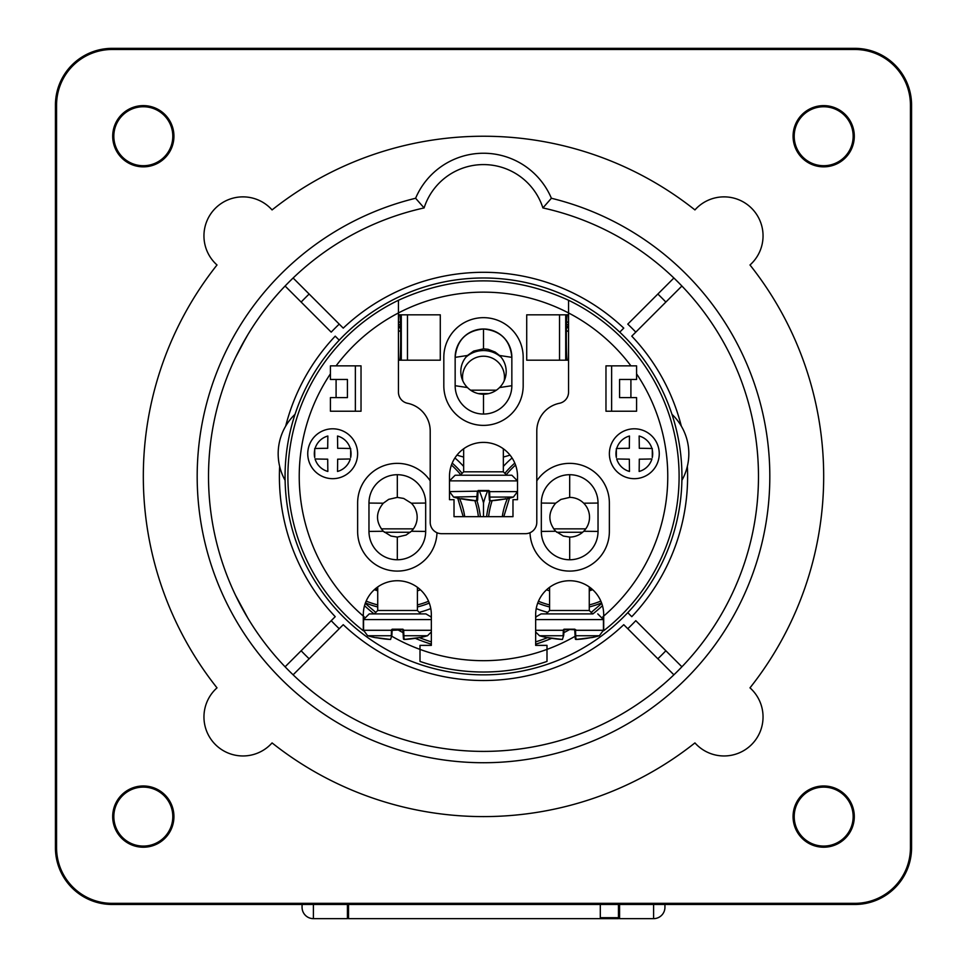 <?xml version="1.0" encoding="UTF-8"?>
<svg xmlns="http://www.w3.org/2000/svg" width="967" height="967" viewBox="0 0 967 967"><rect width="100%" height="100%" fill="white"/><g stroke="black" fill="none" stroke-linecap="round" stroke-linejoin="round"><path stroke-width="1.45" d="M56.569 847.781L56.569 105.052A55.566 55.566 0 0 1 112.136 49.486L854.864 49.486A55.566 55.566 0 0 1 910.431 105.052L910.431 847.781A55.566 55.566 0 0 1 854.864 903.347L112.136 903.347A55.566 55.566 0 0 1 56.569 847.781M272.065 742.91A340.179 340.179 0 0 0 694.935 742.91A38.994 38.994 0 0 0 751.625 744.53A38.994 38.994 0 0 0 749.993 687.851A340.179 340.179 0 0 0 749.993 264.982A38.994 38.994 0 0 0 751.625 208.292A38.994 38.994 0 0 0 694.935 209.924A340.179 340.179 0 0 0 272.065 209.924A38.994 38.994 0 0 0 215.375 208.292A38.994 38.994 0 0 0 217.007 264.982A340.179 340.179 0 0 0 217.007 687.851A38.994 38.994 0 0 0 215.375 744.53A38.994 38.994 0 0 0 272.065 742.91M173.939 816.595A30.618 30.618 0 0 0 128.007 790.075A30.618 30.618 0 0 0 128.007 843.115A30.618 30.618 0 0 0 173.939 816.595M854.296 816.595A30.618 30.618 0 0 0 808.376 790.075A30.618 30.618 0 0 0 808.376 843.115A30.618 30.618 0 0 0 854.296 816.595M854.296 136.226A30.618 30.618 0 0 0 808.376 109.718A30.618 30.618 0 0 0 808.376 162.746A30.618 30.618 0 0 0 854.296 136.226M173.939 136.226A30.618 30.618 0 0 0 128.007 109.718A30.618 30.618 0 0 0 128.007 162.746A30.618 30.618 0 0 0 173.939 136.226M652.29 449.945A18.361 18.361 0 0 1 652.29 457.512A52.834 4.605 -90 0 0 652.29 449.945L652.278 448.531M651.927 448.519A54.503 4.75 180 0 0 639.284 448.289A54.466 2.853 90 0 0 639.139 436.02A18.361 18.361 0 0 1 651.927 448.519M616.342 449.945L616.342 457.512A18.361 18.361 0 0 1 616.342 449.945L616.354 448.531M616.704 458.95A54.503 4.75 0 0 0 629.348 459.18A54.466 2.853 -90 0 0 629.481 471.449A18.361 18.361 0 0 1 616.704 458.95M616.704 448.519A54.503 4.75 0 0 1 629.348 448.289A54.466 2.853 90 0 1 629.481 436.02A18.361 18.361 0 0 0 616.704 448.519M651.927 458.95A54.503 4.75 180 0 1 639.284 459.18A54.466 2.853 -90 0 1 639.139 471.449A18.361 18.361 0 0 0 651.927 458.95M563.737 635.222L563.991 630.327L563.35 629.855L564.015 629.88L563.737 635.222L562.419 639.477A107.712 107.107 125.1 0 1 548.023 637.64L562.419 639.477L546.875 637.591A107.724 107.724 0 0 1 539.501 635.742L563.145 635.742L563.326 630.291L535.658 630.291M576.344 638.945L575.305 638.933L574.712 629.771L575.873 629.843M591.768 637.483L591.973 637.591A107.724 107.724 0 0 0 599.347 635.742L575.716 635.742L575.909 639.465L574.724 629.771L564.039 629.203L563.35 629.855M599.347 635.742L603.444 630.291L575.534 630.291L575.716 635.742L574.821 629.203L564.039 629.203M575.909 639.465L590.825 637.64A107.712 107.095 -125 0 1 576.429 639.477L575.498 639.32M591.973 637.591L590.825 637.64M574.845 629.88L575.51 629.855L574.821 629.203M574.857 630.327L575.51 629.855M565.768 629.771L564.172 629.771M592.674 613.9L541.073 613.9L546.174 613.9L549.582 610.491L589.266 610.491L592.674 613.9M582.642 532.261L556.714 532.261M585.772 528.852L553.595 528.852M483.5 348.845L488.069 349.305L495.164 352.073L499.54 355.481L511.845 357.355L511.845 385.7A28.345 28.345 0 0 1 483.5 414.045A28.345 28.345 0 0 1 455.155 385.7L455.155 357.355A28.345 28.345 0 0 1 483.5 328.998A28.345 28.345 0 0 1 511.845 357.355C510.189 340.142 500.737 330.69 483.5 328.998C466.299 330.666 456.847 340.106 455.155 357.355L467.46 355.481L473.673 351.081L483.5 348.845L483.5 328.998M499.54 355.481A22.676 22.676 0 0 1 483.5 394.198L483.5 414.045M499.54 387.562L511.845 385.7M483.5 394.198A22.676 22.676 0 0 1 467.46 355.481M455.155 385.7L467.46 387.562M443.817 357.355A39.683 39.683 0 0 1 483.5 317.66A39.683 39.683 0 0 1 523.183 357.355L523.183 385.7A39.683 39.683 0 0 1 483.5 425.383A39.683 39.683 0 0 1 443.817 385.7L443.817 357.355M598.029 531.415A28.345 28.345 0 0 1 569.684 559.76A28.345 28.345 0 0 1 541.327 531.415L541.327 503.058A28.345 28.345 0 0 1 569.684 474.712A28.345 28.345 0 0 1 598.029 503.058L598.029 531.415L583.705 531.27A19.848 19.848 0 0 1 569.684 537.084L569.684 559.76M368.971 531.415L368.971 503.058A28.345 28.345 0 0 1 397.316 474.712A28.345 28.345 0 0 1 425.673 503.058L425.673 531.415A28.345 28.345 0 0 1 397.316 559.76A28.345 28.345 0 0 1 368.971 531.415L383.295 531.27C375.595 521.926 375.595 512.57 383.295 503.203L368.971 503.058M630.907 365.852A184.262 184.262 0 0 0 568.548 312.945L568.548 300.266C511.845 274.41 455.155 274.41 398.452 300.266L398.452 312.945A184.274 184.274 0 0 1 568.548 312.945L568.548 314.831L526.713 314.831L526.713 360.183L568.548 360.183L568.548 392.167A11.338 11.338 0 0 1 559.47 403.275A28.345 28.345 0 0 0 536.794 431.052L536.794 522.337A11.338 11.338 0 0 1 525.456 533.675L441.544 533.675A11.338 11.338 0 0 1 430.206 522.337L430.206 431.052A28.345 28.345 0 0 0 407.53 403.275A11.338 11.338 0 0 1 398.452 392.167L398.452 312.945A184.262 184.262 0 0 0 336.093 365.852M517.514 476.417A34.014 34.014 0 0 0 483.5 442.39A34.014 34.014 0 0 0 449.486 476.417L449.486 499.661L454.019 499.661L454.019 516.668L512.981 516.668L512.981 499.661L517.514 499.661L517.514 476.417M565.707 360.183L565.707 314.831M567.411 360.183C565.949 361.259 565.961 313.731 567.411 314.831M399.589 360.183C401.051 361.259 401.039 313.731 399.589 314.831M401.293 360.183L401.293 314.831M569.684 537.084L563.314 536.032L555.65 531.27L541.327 531.415M555.65 531.27C547.951 521.926 547.951 512.57 555.65 503.203L541.327 503.058M555.65 503.203L560.896 499.443L569.684 497.389L569.684 474.712M569.684 497.389A19.848 19.848 0 0 1 583.705 503.203L598.029 503.058M583.705 503.203A19.848 19.848 0 0 1 583.705 531.27M425.673 531.415L411.35 531.27L406.104 535.029L397.316 537.084L397.316 559.76M397.316 537.084L390.958 536.032L383.295 531.27M383.295 503.203L388.722 499.347L397.316 497.389L397.316 474.712M397.316 497.389L403.686 498.44L411.35 503.203L425.673 503.058M411.35 503.203A19.848 19.848 0 0 1 411.35 531.27M536.794 480.841A39.683 39.683 0 0 1 609.367 503.058L609.367 531.415A39.683 39.683 0 0 1 570.337 571.086A39.683 39.683 0 0 1 530.013 532.72M436.987 532.72A39.683 39.683 0 0 1 396.663 571.086A39.683 39.683 0 0 1 357.633 531.415L357.633 503.058A39.683 39.683 0 0 1 430.206 480.841M398.452 360.183L440.287 360.183L440.287 314.831L398.452 314.831M355.36 365.852L361.029 365.852L361.029 411.217L330.424 411.217L330.424 397.606L347.431 397.606L347.431 379.463L330.424 379.463L330.424 365.852L355.36 365.852L355.36 411.217L361.029 411.217L361.029 365.852M611.627 365.852L636.576 365.852L636.576 379.463L619.569 379.463L619.569 397.606L636.576 397.606L636.576 411.217L611.627 411.217L611.64 365.852L605.971 365.852L605.971 411.217L611.627 411.217M575.16 636.262A184.262 184.262 0 0 1 546.996 649.389L546.996 661.428A195.6 195.6 0 0 1 420.004 661.428L420.004 645.376L431.342 645.376L431.342 614.758A34.014 34.014 0 0 0 397.316 580.732A34.014 34.014 0 0 0 363.302 614.758L363.302 630.726A195.6 195.6 0 0 1 398.452 300.266A195.6 195.6 0 0 0 363.302 630.726M603.698 630.726A195.6 195.6 0 0 0 568.548 300.266A195.6 195.6 0 0 1 603.698 630.726L603.698 614.758A34.014 34.014 0 0 0 569.684 580.732A34.014 34.014 0 0 0 535.658 614.758L535.658 645.376L546.996 645.376L546.996 649.389A184.262 184.262 0 0 1 391.828 636.262M605.971 411.217L605.971 365.852M568.548 314.831L568.548 360.183M634.316 478.677A24.949 24.949 0 0 1 612.715 441.266A24.949 24.949 0 0 1 655.916 441.266A24.949 24.949 0 0 1 634.316 478.677M332.684 478.677A24.949 24.949 0 0 1 311.084 441.266A24.949 24.949 0 0 1 354.285 441.266A24.949 24.949 0 0 1 332.684 478.677M504.145 380.901A20.984 20.984 0 0 0 483.5 356.219A20.984 20.984 0 0 0 462.855 380.901M501.003 357.101A26.653 26.653 0 0 0 465.997 357.101M653.595 692.481L664.015 683.85M664.317 683.584L657.439 689.386M302.683 683.584L309.839 689.616M304.871 685.47L313.405 692.481M239.574 349.474L247.806 334.763M245.969 337.87L235.634 357.355M235.634 595.479L247.866 618.155M245.969 614.952L245.558 614.25M911.567 105.052A56.702 56.702 0 0 0 854.864 48.35L112.136 48.35A56.702 56.702 0 0 0 55.433 105.052L55.433 847.781A56.702 56.702 0 0 0 112.136 904.471L854.864 904.471A56.702 56.702 0 0 0 911.567 847.781L911.567 105.052M689.133 658.974L693.859 653.511M272.972 299.516L277.867 293.847M601.74 603.396L591.441 612.232A173.492 173.492 0 0 1 591.2 612.425M564.619 629.771A173.492 173.492 0 0 1 564.003 630.097M547.721 637.579A173.492 173.492 0 0 1 535.658 641.883M431.342 641.883A173.492 173.492 0 0 1 419.279 637.579M402.985 630.097A173.492 173.492 0 0 1 402.381 629.771M657.85 294.041A252.302 252.302 0 0 1 665.864 302.067L635.79 332.14A209.779 209.779 0 0 0 627.776 324.126L673.89 278A274.979 274.979 0 0 0 542.898 207.929A62.372 62.372 0 0 0 424.102 207.929A274.979 274.979 0 0 0 285.096 286.027L301.136 302.067A252.302 252.302 0 0 1 309.15 294.041L343.237 328.127A204.11 204.11 0 0 1 623.763 328.127L619.75 332.14L623.763 328.127M285.096 286.027A274.979 274.979 0 0 1 293.11 278A274.979 274.979 0 0 0 293.11 674.821L309.15 658.781A252.302 252.302 0 0 1 301.136 650.767L335.223 616.68A204.11 204.11 0 0 1 279.644 466.287M335.223 336.153L339.236 340.166A198.44 198.44 0 0 0 410.189 660.812A198.44 198.44 0 0 0 681.94 476.417A198.44 198.44 0 0 0 339.236 340.166L335.223 336.153A204.11 204.11 0 0 0 285.676 426.133M631.777 336.153L635.79 332.14L631.777 336.153A204.11 204.11 0 0 1 681.324 426.133M631.777 616.68L627.764 612.667L631.777 616.68A204.11 204.11 0 0 0 687.356 466.287M665.864 650.767A252.302 252.302 0 0 1 657.85 658.781L627.776 628.707A209.779 209.779 0 0 0 635.79 620.681L681.904 666.807A274.979 274.979 0 0 1 673.89 674.821A274.979 274.979 0 0 0 681.904 666.807A274.979 274.979 0 0 1 673.89 674.821A274.979 274.979 0 0 0 681.904 286.027L665.864 302.067M619.569 904.471L619.569 918.65L653.595 918.65A11.338 11.338 0 0 0 664.933 907.312A11.338 11.338 0 0 1 653.595 918.65L653.595 904.471M619.569 918.65L653.595 918.65A11.338 11.338 0 0 0 664.933 907.312L664.933 904.471L664.933 907.312M347.431 918.65L313.405 918.65L347.431 918.65L347.431 904.471M302.067 907.312A11.338 11.338 0 0 0 313.405 918.65A11.338 11.338 0 0 1 302.067 907.312L302.067 904.471L302.067 907.312A11.338 11.338 0 0 0 313.405 918.65L313.405 904.471M673.89 278A274.979 274.979 0 0 1 681.904 286.027M293.11 674.821A274.979 274.979 0 0 1 285.096 666.807A274.979 274.979 0 0 0 673.89 674.821L657.85 658.781M285.096 666.807L301.136 650.767M293.11 278L309.15 294.041M301.136 302.067L331.21 332.14A209.779 209.779 0 0 1 339.224 324.126L343.237 328.127M623.763 624.694L627.776 628.707L623.763 624.694A204.11 204.11 0 0 1 343.237 624.694L339.224 628.707L343.237 624.694M309.15 658.781L339.224 628.707A209.779 209.779 0 0 1 331.21 620.681L335.223 616.68M602.477 605.705A175.704 175.704 0 0 1 592.904 613.9M569.237 629.771A175.704 175.704 0 0 1 563.87 632.648M551.758 638.305A175.704 175.704 0 0 1 535.658 644.191M431.342 644.191A175.704 175.704 0 0 1 415.23 638.305M403.118 632.648A175.704 175.704 0 0 1 397.763 629.771M374.096 613.9A175.704 175.704 0 0 1 364.523 605.705M365.26 603.396L375.559 612.232M398.452 322.664A175.704 175.704 0 0 1 400.398 321.612M566.602 321.612A175.704 175.704 0 0 1 568.548 322.664M566.36 329.058L568.548 325.178L566.505 324.03M400.64 329.058L398.452 325.178L400.495 324.03M375.281 588.843A65.551 65.551 113.7 0 0 377.722 589.652M591.719 588.843A65.551 65.551 66.3 0 1 589.266 589.652M415.605 198.259L424.102 207.929L415.605 198.259A73.71 73.71 0 0 1 551.395 198.259L542.898 207.929L551.395 198.259A286.317 286.317 0 0 1 719.255 638.885A286.317 286.317 0 0 1 247.745 638.885A286.317 286.317 0 0 1 415.605 198.259M853.16 136.226A29.481 29.481 0 0 0 808.944 110.697A29.481 29.481 0 0 0 808.944 161.767A29.481 29.481 0 0 0 853.16 136.226M853.16 816.595A29.481 29.481 0 0 0 808.944 791.066A29.481 29.481 0 0 0 808.944 842.124A29.481 29.481 0 0 0 853.16 816.595M172.803 816.595A29.481 29.481 0 0 0 128.575 791.066A29.481 29.481 0 0 0 128.575 842.124A29.481 29.481 0 0 0 172.803 816.595M172.803 136.226A29.481 29.481 0 0 0 128.575 110.697A29.481 29.481 0 0 0 128.575 161.767A29.481 29.481 0 0 0 172.803 136.226M636.576 373.842A184.262 184.262 0 0 1 602.767 616.873M364.233 616.873A184.262 184.262 0 0 1 330.424 373.842M479.414 491.091A88.976 88.976 0 0 1 483.5 502.925L483.5 516.668M478.061 491.647L477.613 500.253L478.085 491.2L477.396 491.611L476.501 500.797A107.712 107.095 125.1 0 1 462.093 498.96L476.501 500.797L461.561 498.646M461.017 498.803L462.093 498.96M477.021 500.785L478.206 491.091L477.42 491.176L480.635 491.091M478.085 491.2L479.837 491.091M488.915 491.224L489.387 500.253L490.499 500.797L489.387 500.253L490.499 500.797L489.387 500.253L490.499 500.797L489.387 500.253L490.499 500.797L489.387 500.253L490.499 500.797L489.387 500.253L490.499 500.797L504.895 498.96A107.712 107.095 -125.1 0 1 490.499 500.797L506.055 498.912A107.724 107.724 0 0 0 513.429 497.062L489.785 497.062L489.979 500.785L488.794 491.091L478.206 491.091M489.387 500.253L488.794 491.091L489.58 491.176L488.891 490.523L486.365 491.091M489.193 496.542L489.785 497.062L489.58 491.176M477.807 496.542L453.571 497.062A107.724 107.724 0 0 0 460.945 498.912M477.42 491.176L449.486 491.611L453.571 497.062M511.845 475.22L455.155 475.22L449.486 480.877L517.514 480.889L511.845 475.22M488.794 393.581L478.206 393.581M496.397 390.172L470.603 390.172M503.348 448.785L503.348 471.823L506.744 475.22L483.5 475.22M503.348 471.823L463.652 471.823L460.256 475.22M391.889 635.222L392.143 630.327L391.502 629.855L392.167 629.88L391.889 635.222L390.571 639.477A107.712 107.107 125.1 0 1 376.163 637.64L390.571 639.477L375.015 637.591A107.724 107.724 0 0 1 367.641 635.742L391.284 635.742L391.478 630.291L363.556 630.291L367.641 635.742M404.484 638.945L403.457 638.933L402.864 629.771L392.191 629.203L391.502 629.855M419.908 637.483L420.125 637.591A107.724 107.724 0 0 0 427.499 635.742L403.868 635.742L404.061 639.465L402.864 629.771L403.65 629.855L402.876 629.771M431.342 630.291L403.674 630.291L403.868 635.742L402.997 630.327L403.251 635.222L402.985 629.88L403.65 629.855M404.061 639.465L418.965 637.64A107.712 107.095 -125 0 1 404.581 639.477L403.638 639.32M420.125 637.591L418.977 637.64M392.143 630.327L402.828 629.771M431.342 617.913L430.847 616.765L425.915 613.9L369.225 613.9L374.326 613.9L377.722 610.491L417.418 610.491L420.814 613.9M410.286 532.261L384.358 532.261M413.405 528.852L381.24 528.852M348.555 904.471L348.555 918.65L618.445 918.65L618.445 904.471M600.302 904.471L600.302 917.695L618.445 917.695M350.658 449.945A18.361 18.361 0 0 1 350.658 457.512A52.834 4.605 -90 0 0 350.658 449.945L350.646 448.531M350.296 448.519A54.503 4.75 180 0 0 337.652 448.289A54.466 2.853 90 0 0 337.519 436.02A18.361 18.361 0 0 1 350.296 448.519M314.71 449.945L314.71 457.512A18.361 18.361 0 0 1 314.71 449.945L314.722 448.531M315.073 458.95A54.503 4.75 0 0 0 327.716 459.18A54.466 2.853 -90 0 0 327.861 471.449A18.361 18.361 0 0 1 315.073 458.95M315.073 448.519A54.503 4.75 0 0 1 327.716 448.289A54.466 2.853 90 0 1 327.861 436.02A18.361 18.361 0 0 0 315.073 448.519M350.296 458.95A54.503 4.75 180 0 1 337.652 459.18A54.466 2.853 -90 0 1 337.519 471.449A18.361 18.361 0 0 0 350.296 458.95M575.111 635.222L575.305 638.933L575.123 635.222L575.305 638.933L576.417 639.477M597.775 613.9L603.444 619.569L535.658 619.569M559.53 360.183L559.53 314.831M407.47 360.183L407.47 314.831M336.093 397.606L336.093 379.463M630.907 379.463L630.907 397.606M681.904 666.807A274.979 274.979 0 0 1 673.89 674.821M547.757 612.316A88.976 88.976 0 0 1 536.226 608.581M419.243 612.329A88.976 88.976 0 0 0 430.774 608.581M509.996 455.082A82.268 82.268 0 0 1 503.348 457.028M463.652 457.028A82.268 82.268 0 0 1 457.004 455.082M398.452 331.705A167.847 167.847 0 0 1 400.664 330.424M463.652 466.445A88.976 88.976 0 0 0 454.913 457.983M483.5 502.925A88.976 88.976 0 0 1 487.586 491.091M503.348 466.445A88.976 88.976 0 0 1 512.087 457.983M568.548 331.705A167.847 167.847 0 0 0 566.336 330.424M509.802 497.062L503.795 516.668M463.205 516.668L457.729 498.174M366.179 601.075A81.349 81.349 0 0 0 377.722 604.919M417.418 604.919A81.349 81.349 0 0 0 428.538 601.256M478.387 516.668A81.349 81.349 0 0 0 474.882 500.688M460.727 474.749A81.349 81.349 0 0 0 451.432 465.054M365.441 602.9A83.319 83.319 0 0 0 377.722 606.95M417.418 606.95A83.319 83.319 0 0 0 429.275 603.082M480.369 516.668A83.319 83.319 0 0 0 476.985 500.797M462.129 473.347A83.319 83.319 0 0 0 452.193 463.096M601.559 602.9A83.319 83.319 0 0 1 589.266 606.95M549.582 606.95A83.319 83.319 0 0 1 537.725 603.082M486.631 516.668A83.319 83.319 0 0 1 490.015 500.797M504.871 473.347A83.319 83.319 0 0 1 514.807 463.096M600.821 601.075A81.349 81.349 0 0 1 589.266 604.919M549.582 604.919A81.349 81.349 0 0 1 538.462 601.256M488.613 516.668A81.349 81.349 0 0 1 492.118 500.688M506.273 474.749A81.349 81.349 0 0 1 515.568 465.054M374.326 589.689A67.775 67.775 0 0 0 377.722 590.825M417.418 590.825A67.775 67.775 0 0 0 420.464 589.822M464.704 516.668A67.775 67.775 0 0 0 459.555 498.609M592.674 589.689A67.775 67.775 0 0 1 589.266 590.825M549.582 590.825A67.775 67.775 0 0 1 546.536 589.822M502.296 516.668A67.775 67.775 0 0 1 507.445 498.609M513.429 497.062L517.514 491.611L488.939 491.647M488.891 490.523L478.109 490.523M403.251 635.222L403.457 638.933L403.263 635.222L403.457 638.933L404.569 639.477M431.342 619.569L363.556 619.569L369.225 613.9M402.961 629.203L392.191 629.203M681.904 480.321A54.515 54.515 0 0 0 671.98 414.323M535.658 631.983L539.501 635.742M535.658 617.889L536.153 616.765L541.073 613.9M603.444 619.569L603.444 630.291M549.582 587.307L549.582 610.491M589.266 586.945L589.266 610.491M506.055 498.912L505.439 498.646M477.613 500.253L476.501 500.797M517.514 480.889L517.514 491.611M463.652 448.785L463.652 471.823M427.499 635.742L431.342 631.959M363.556 619.569L363.556 630.291M377.722 586.945L377.722 610.491M417.418 587.307L417.418 610.491M295.02 414.323A54.515 54.515 0 0 0 285.096 480.321"/></g></svg>
